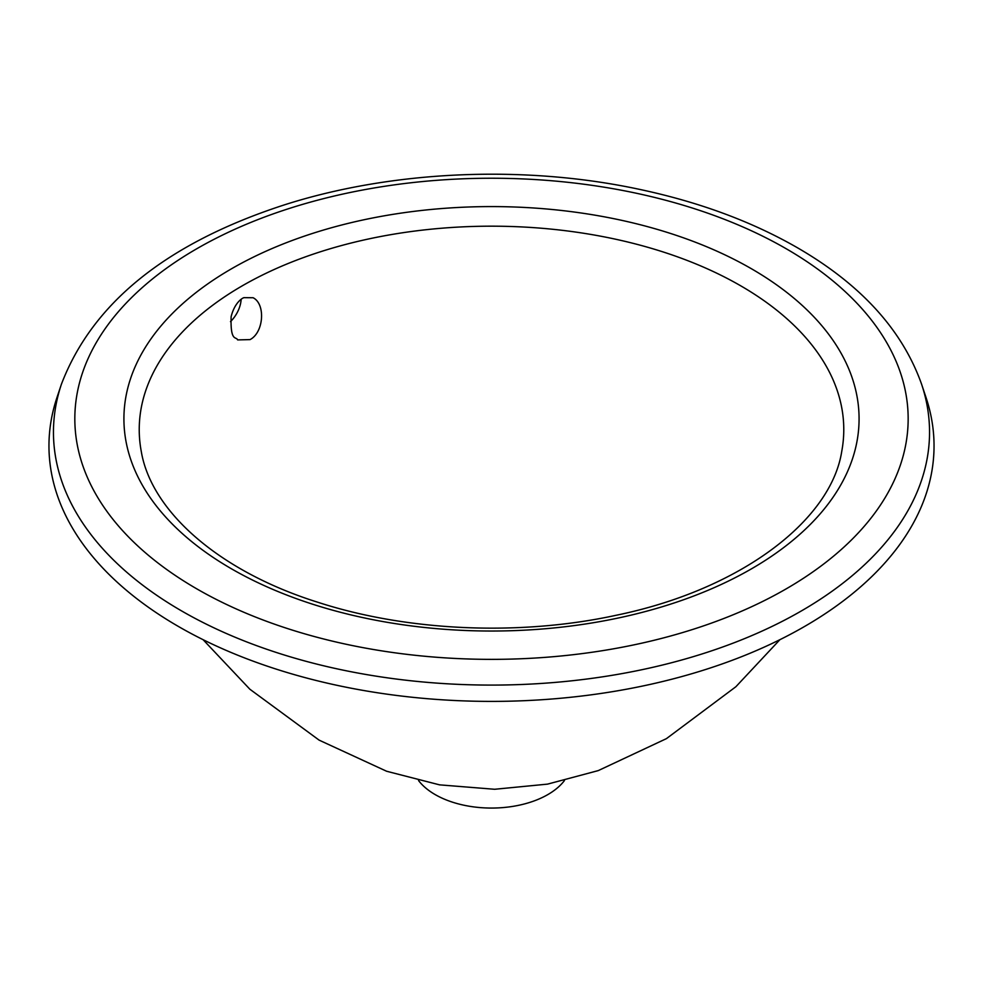 <?xml version="1.0" encoding="UTF-8"?>
<svg xmlns="http://www.w3.org/2000/svg" width="983" height="983" viewBox="0 0 983 983"><rect width="100%" height="100%" fill="white"/><g stroke="black" fill="none" stroke-linecap="round" stroke-linejoin="round"><path stroke-width="1.47" d="M250.063 339.602L237.628 339.909C236.227 336.161 230.268 342.428 231.128 316.661C234.593 302.85 242.027 298.168 243.944 297.665L253.086 297.738C265.68 303.858 263.899 332.426 250.063 339.602M230.489 321.625A22.13 12.779 120 0 0 241.13 299.373M61.388 384.279L56.977 397.488A442.547 255.494 0 0 0 491.5 701.395A442.547 255.494 0 0 0 926.023 397.488L921.612 384.279C902.357 329.981 860.887 284.419 797.188 247.605C751.233 221.236 698.237 201.736 638.237 189.092C523.067 164.603 390.743 170.575 283.276 205.226C166.311 243.428 92.353 303.108 61.388 384.279A438.049 252.901 0 0 0 491.5 685.09A438.049 252.901 0 0 0 921.612 384.279M418.561 780.563A79.66 45.992 0 0 0 491.5 808.063A79.66 45.992 0 0 0 564.439 780.563M141.233 451.222A352.27 203.383 180 0 1 339.528 246.082A352.27 203.383 180 0 1 740.592 285.746A352.27 203.383 180 0 1 841.767 451.258C831.065 520.449 740.617 589.788 615.923 615.321C519.565 636.284 407.159 631.307 317.681 602.21C218.054 570.926 151.013 510.656 141.245 451.258M751.417 268.74A367.593 212.23 0 0 0 136.44 363.87A367.593 212.23 0 0 0 586.642 623.8A367.593 212.23 0 0 0 751.417 268.74M786.13 248.699A416.669 240.565 0 0 0 89.023 356.534A416.669 240.565 0 0 0 599.347 651.164A416.669 240.565 0 0 0 786.13 248.699M203.112 639.7L249.854 689.218L319.119 740.138L386.638 771.262L439.561 784.852L494.658 789.275L547.543 784.127L598.291 770.586L666.425 738.638L735.886 686.724L779.888 639.7"/></g></svg>
